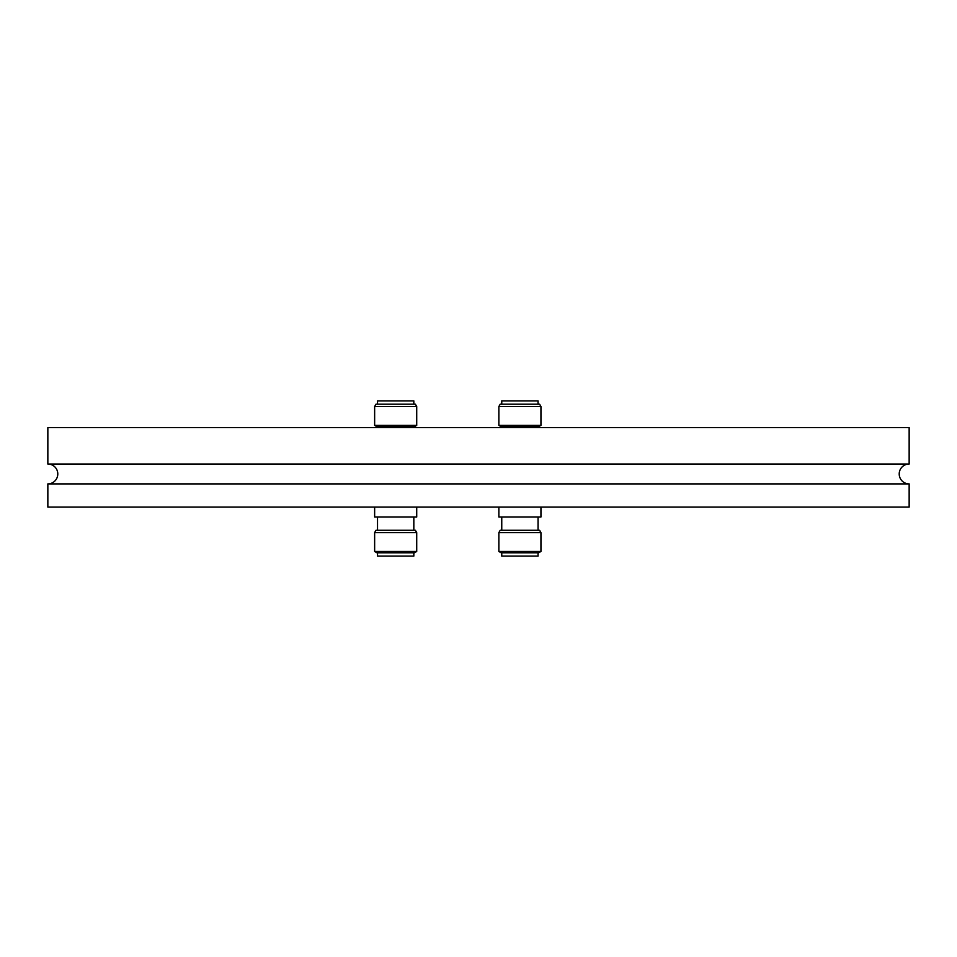 <?xml version="1.0" encoding="UTF-8"?>
<svg xmlns="http://www.w3.org/2000/svg" width="957" height="957" viewBox="0 0 957 957"><rect width="100%" height="100%" fill="white"/><g stroke="black" fill="none" stroke-linecap="round" stroke-linejoin="round"><path stroke-width="1.44" d="M47.85 483.895A9.941 9.941 0 0 0 57.791 473.966A9.941 9.941 0 0 0 47.85 464.025L909.15 464.025A9.941 9.941 0 0 0 899.209 473.966A9.941 9.941 0 0 0 909.15 483.895L909.15 507.09L47.85 507.09L47.85 483.895L909.15 483.895M909.15 464.025L909.15 427.588L47.85 427.588L47.85 464.025M416.714 425.387L414.405 426.726L376.962 426.726L374.642 425.387L416.714 425.387L416.714 406.51L374.642 406.51L375.981 404.189L415.374 404.189L416.714 406.51M375.981 530.274L415.374 530.274L416.714 532.594L374.642 532.594L375.981 530.274M416.714 551.471L414.405 552.811L376.962 552.811L374.642 551.471L416.714 551.471L416.714 532.594M377.525 404.189L377.525 400.887L413.831 400.887L413.831 404.189M377.525 552.811L377.525 556.113L413.831 556.113L413.831 552.811M374.642 507.09L374.642 517.031L416.714 517.031L416.714 507.09M540.944 425.387L538.624 426.726L501.193 426.726L498.872 425.387L540.944 425.387L540.944 406.51L498.872 406.51L498.872 425.387L498.872 406.51L500.212 404.189L539.604 404.189L540.944 406.51M540.944 551.471L538.624 552.811L501.193 552.811L498.872 551.471L498.872 532.594L500.212 530.274L539.604 530.274L540.944 532.594L498.872 532.594L498.872 551.471L540.944 551.471L540.944 532.594M501.755 400.887L501.755 404.189L501.755 400.887L538.061 400.887L538.061 404.189M501.755 556.113L501.755 552.811L501.755 556.113L538.061 556.113L538.061 552.811M498.872 517.031L498.872 507.09L498.872 517.031L540.944 517.031L540.944 507.09M377.525 427.588L377.525 426.726M374.642 425.387L374.642 406.51M374.642 551.471L374.642 532.594M377.525 530.274L377.525 517.031M413.831 530.274L413.831 517.031M413.831 427.588L413.831 426.726M538.061 427.588L538.061 426.726M538.061 530.274L538.061 517.031M501.755 530.274L501.755 517.031L501.755 530.274M501.755 427.588L501.755 426.726L501.755 427.588M501.193 552.811L498.872 551.471M500.212 404.189L498.872 406.51M500.212 530.274L498.872 532.594M501.193 426.726L498.872 425.387"/></g></svg>

